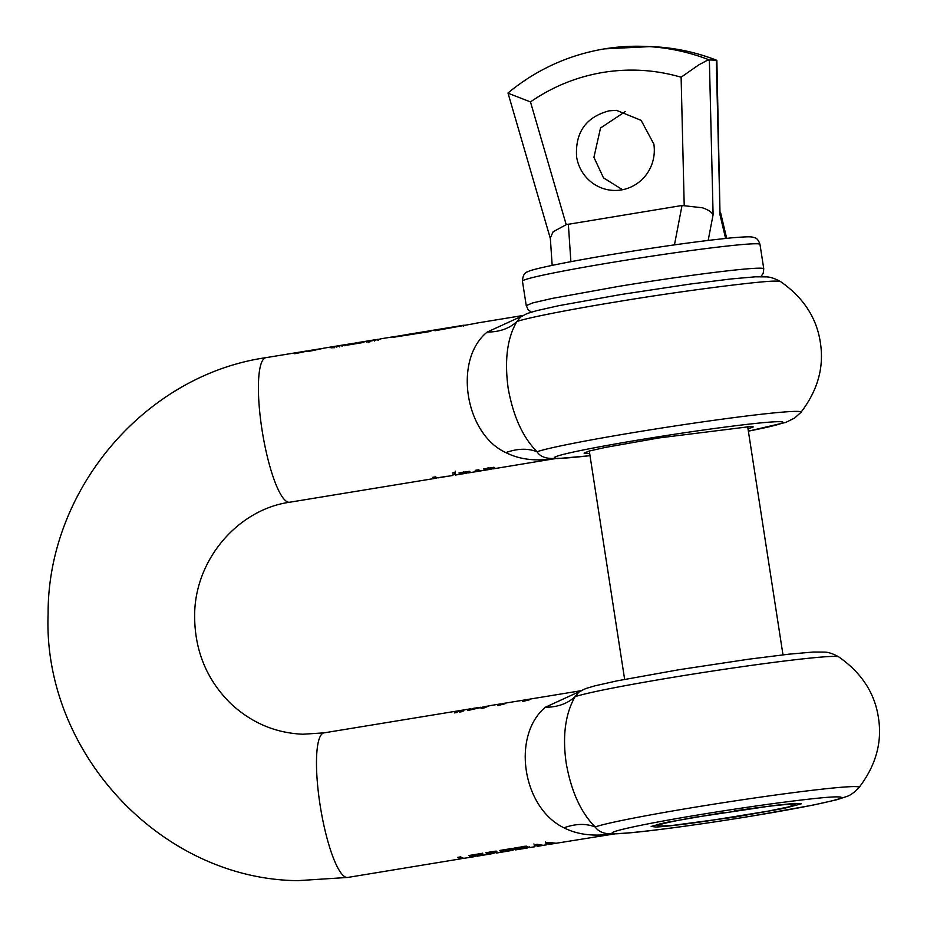 <?xml version="1.0" encoding="UTF-8"?>
<svg xmlns="http://www.w3.org/2000/svg" width="927" height="927" viewBox="0 0 927 927"><rect width="100%" height="100%" fill="white"/><g stroke="black" fill="none" stroke-linecap="round" stroke-linejoin="round"><path stroke-width="1.39" d="M734.172 810.951C759.271 807.29 777.046 805.123 787.463 804.462L795.412 804.578L788.309 806.977L768.135 811.125L707.544 820.963C683.315 824.462 666.177 826.49 656.107 827.046L651.194 826.444L665.377 822.573L723.72 812.515M578.703 692.272C586.212 688.008 584.601 688.958 594.705 685.887L617.208 680.824L679.062 669.711L748.298 659.259L788.75 654.195L813.431 652.017L824.3 652.087C828.298 652.121 833.118 653.72 838.75 656.884A135.052 5.574 -8.8 0 0 835.702 656.42A135.052 5.574 -8.8 0 0 676.258 676.791A135.052 5.574 -8.8 0 0 574.983 696.756C567.428 703.709 557.533 707.22 545.296 707.266C511.252 736.05 522.573 807.938 563.952 827.811C575.574 823.628 585.968 823.338 595.146 826.954A135.052 5.574 -8.8 0 1 696.409 806.977A135.052 5.574 -8.8 0 1 855.864 786.606A135.052 5.574 -8.8 0 1 858.981 787.591C854.532 792.318 850.488 795.273 846.861 796.455L836.594 799.816L812.655 805.181L752.029 816.038C695.771 825.262 635.54 833.28 615.03 833.837L615.204 833.5C605.748 834.624 599.062 832.446 595.146 826.954C580.847 812.55 571.194 791.299 566.212 763.211C562.33 736.247 565.25 714.091 574.983 696.756L578.738 692.249M581.032 690.858L545.296 707.266M463.013 858.182L460.916 858.808L457.683 857.371L460.487 856.907L463.732 858.344L474.021 856.722L480.047 854.393L479.908 853.477M477.046 855.297L477.196 856.2L482.874 854.057A73.256 15.562 80.7 0 1 481.936 853.385L468.865 855.528A73.256 15.562 80.7 0 0 469.63 856.096L480.047 854.393M495.574 852.423L492.84 853.57L490.186 852.029M497.069 852.828L493.002 852.191L496.849 851.554A73.256 15.562 80.7 0 1 496.165 851.056L485.841 852.747A73.256 15.562 80.7 0 0 486.524 853.257L490.279 852.631M514.879 849.271L512.156 850.407L509.595 848.854M529.363 846.896L527.312 847.985L515.632 849.897L511.727 848.506L499.456 850.511A73.256 15.562 80.7 0 0 500.244 851.09L509.711 849.538M526.652 848.031L524.091 846.478M534.636 846.78L529.456 847.568L526.223 846.119L513.94 848.135A73.256 15.562 80.7 0 0 514.728 848.715L524.195 847.162M534.659 845.853L534.056 844.845L537.231 844.323L543.129 845.32L546.49 844.833M546.501 843.906L546.409 844.787L545.748 842.921L548.842 842.411L556.13 843.257L615.03 833.837M563.952 827.811C577.88 834.926 594.96 836.826 615.204 833.5L611.6 834.161M581.438 690.638L527.764 699.445A73.256 15.562 80.7 0 0 526.397 699.989L530.232 699.364A73.256 15.562 80.7 0 0 529.757 699.723L522.469 701.519A73.256 15.562 80.7 0 1 525.041 699.897A73.256 15.562 80.7 0 1 525.702 699.85A73.256 15.562 80.7 0 1 526.443 699.955M525.041 699.897L503.037 703.5A73.256 15.562 80.7 0 0 501.669 704.045L505.505 703.419A73.256 15.562 80.7 0 0 505.018 703.778L497.741 705.574A73.256 15.562 80.7 0 1 500.313 703.952A73.256 15.562 80.7 0 1 500.974 703.906A73.256 15.562 80.7 0 1 501.716 704.01M500.313 703.952L489.676 705.69L483.5 708.135L481.078 708.529L488.471 705.945M470.962 709.688L470.823 708.819A73.256 15.562 80.7 0 0 470.383 708.854A73.256 15.562 80.7 0 0 467.834 710.464L487.254 706.096M456.953 711.148L454.311 712.921L457.393 712.423L458.842 710.835L456.953 711.148L457.671 711.959M462.295 710.279L459.653 712.052L462.747 711.542L464.184 709.966L462.295 710.279L463.013 711.09M470.846 708.958L471.507 709.12M554.705 843.408L548.216 843.477L548.077 842.562L550.499 842.944M548.216 843.477L548.61 844.427L548.83 843.697M546.524 844.08L548.32 843.79M543.164 845.32L536.791 845.308L536.652 844.416M536.791 845.308L537.208 846.293L537.463 845.575M534.578 846.722L534.694 846.027L536.907 845.656M496.223 853.083L512.156 850.407M476.837 855.331L476.976 856.235L492.84 853.57M310.742 350.383L294.728 353.732A73.256 15.562 -99.3 0 1 295.284 353.268L306.825 350.951L265.933 357.66A73.256 15.562 80.7 0 0 262.19 430.939A73.256 15.562 80.7 0 0 288.992 502.272A73.256 15.562 80.7 0 0 289.653 502.237C238.529 509.433 195.365 558.772 194.647 614.172C194.299 649.503 206.234 679.213 230.464 703.303C251.171 722.724 275.307 733.037 302.874 734.23L324.021 732.863A73.256 15.562 80.7 0 0 320.267 806.142A73.256 15.562 80.7 0 0 347.08 877.487A73.256 15.562 80.7 0 0 347.729 877.44L460.916 858.808M461.82 857.799L458.622 857.208M469.63 856.096L469.525 855.424M482.735 853.141L479.155 854.648L479.294 855.563M493.651 852.573L490.14 851.716M486.524 853.257L486.432 852.655M493.002 852.191L492.909 851.589M513.06 849.399L509.56 848.622M500.244 851.09L500.128 850.407M527.556 847.011L524.056 846.247M514.728 848.715L514.624 848.031M534.543 845.1L533.906 843.918M546.466 843.686L545.609 841.994M523.906 701.287L525.227 700.789M499.178 705.343L500.499 704.844M469.294 710.233L471.437 709.618M455.864 712.666L457.092 712.063M461.206 711.797L462.434 711.183M538.448 844.74L536.687 844.404M437.335 477.718A73.256 15.562 -99.3 0 1 436.014 478.228A73.256 15.562 -99.3 0 1 435.574 478.274L433.071 478.68A73.256 15.562 -99.3 0 1 432.839 478.68A73.256 15.562 -99.3 0 1 432.422 478.645L434.937 478.228A73.256 15.562 -99.3 0 1 432.758 477.312L435.493 476.86A73.256 15.562 -99.3 0 0 437.66 477.787L447.023 476.246A73.256 15.562 -99.3 0 0 447.44 476.293A73.256 15.562 -99.3 0 0 447.857 476.281L445.435 476.571M447.335 476.374L452.886 475.458L453.036 472.527L455.435 472.133L455.296 475.064L465.933 473.315A73.256 15.562 -99.3 0 1 465.284 473.361A73.256 15.562 -99.3 0 1 463.349 472.805L459.595 473.419A73.256 15.562 -99.3 0 1 458.923 473.013L469.259 471.322A73.256 15.562 -99.3 0 0 469.919 471.727L466.003 471.855M491.982 468.749A73.256 15.562 -99.3 0 1 490.661 469.259L468.668 472.874A73.256 15.562 -99.3 0 1 468.008 472.909A73.256 15.562 -99.3 0 1 466.072 472.353M490.661 469.259A73.256 15.562 -99.3 0 1 490.012 469.305A73.256 15.562 -99.3 0 1 488.077 468.749L484.323 469.363A73.256 15.562 -99.3 0 1 483.662 468.958L493.987 467.266A73.256 15.562 -99.3 0 0 494.647 467.671L490.731 467.799M522.967 315.655L487.208 332.063C453.164 359.491 464.856 434.021 505.875 452.608C519.78 459.722 536.86 461.623 557.115 458.297L493.396 468.819A73.256 15.562 -99.3 0 1 492.735 468.853A73.256 15.562 -99.3 0 1 490.8 468.297M477.405 323.048L434.89 330.742A73.256 15.562 -99.3 0 1 435.771 330.058L435.852 330.58M465.215 325.69L464.16 325.215A73.256 15.562 -99.3 0 0 463.5 325.261A73.256 15.562 -99.3 0 0 463.187 325.319L435.771 330.058M437.324 329.56A73.256 15.562 -99.3 0 0 437.011 329.606A73.256 15.562 -99.3 0 0 436.698 329.664L460.244 325.806A73.256 15.562 -99.3 0 1 460.557 325.736L463.5 325.261M405.377 335.586L405.331 334.902L408.007 334.369L432.283 330.394A73.256 15.562 -99.3 0 1 432.596 330.325L437.011 329.606M405.331 334.902L407.162 335.296M393.071 337.324L430.476 331.46A73.256 15.562 -99.3 0 1 431.356 330.788L407.08 334.763M392.086 337.069L400.14 335.713L400.255 336.42M380.116 338.934L395.029 336.489M381.032 338.853L366.339 342.017A73.256 15.562 -99.3 0 1 367.022 341.449L367.092 341.924M377.868 340.244L377.729 339.34L367.022 341.449M375.354 339.711L370.812 340.464M359.27 342.422L357.173 343.5M347.579 344.265L356.466 342.874L347.196 344.717A73.256 15.562 -99.3 0 0 346.582 345.238L363.604 342.445A73.256 15.562 -99.3 0 1 364.218 341.924L357.115 343.094M348.39 344.207L329.896 347.718A73.256 15.562 -99.3 0 1 330.765 347.161L330.835 347.66M344.102 345.794L343.963 344.879L345.47 344.682L330.765 347.161M323.987 348.204L307.973 351.565A73.256 15.562 -99.3 0 1 308.529 351.09L321.182 348.668M309.745 350.476L321.159 348.668M476.432 471.009A73.256 15.562 -99.3 0 1 475.203 470.348L478.587 469.792A73.256 15.562 -99.3 0 0 479.827 470.452L476.432 471.009L476.304 470.163M356.466 342.874L357.254 342.99M405.574 334.821L400.14 335.713M553.512 458.958L557.115 458.297A115.678 4.774 -8.8 0 1 643.639 439.155A115.678 4.774 -8.8 0 1 780.21 421.704A115.678 4.774 -8.8 0 1 748.367 431.148L785.783 422.411L794.59 418.089L800.905 412.388A135.052 5.574 -8.8 0 0 797.776 411.403A135.052 5.574 -8.8 0 0 638.321 431.773A135.052 5.574 -8.8 0 0 537.057 451.75C540.244 456.999 546.93 459.189 557.115 458.297A115.678 4.774 -8.8 0 0 590.012 455.667M467.254 472.805A73.256 15.562 -99.3 0 1 465.933 473.315M455.377 474.983L454.67 473.743M345.609 345.586L345.47 344.682L346.014 344.96M471.449 709.665L480.302 707.255M473.546 708.367L471.38 709.213M434.937 478.228L433.975 477.115M455.296 471.194L455.238 474.079L453.071 474.497M466.096 472.364L463.21 471.889M490.823 468.309L487.938 467.834M520.626 317.069L516.907 321.553C507.312 337.683 504.381 359.838 508.123 388.007C513.118 416.107 522.77 437.359 537.057 451.75C527.869 448.17 517.475 448.448 505.875 452.608M520.626 317.057C528.123 312.805 526.513 313.755 536.617 310.684L559.12 305.62L620.974 294.508L690.209 284.056L730.661 278.992L755.343 276.814L766.212 276.883C770.21 276.918 775.03 278.517 780.661 281.681A135.052 5.574 -8.8 0 0 777.626 281.217C768.993 279.769 681.299 290.974 618.17 301.588C573.825 308.772 526.409 317.903 516.907 321.553C509.363 328.54 499.468 332.04 487.208 332.063M436.177 477.278L434.821 477.463M435.574 478.274L435.435 477.37M438.309 477.822L445.458 476.652L438.286 477.683M589.676 453.488L584.056 453.094L589.456 450.985L605.354 447.417L659.074 437.926L751.218 426.455L753.269 426.907L748.031 428.981M377.115 339.491L378.517 339.34M378.297 339.328L378.436 340.232M625.204 111.646L600.534 128.007L593.906 157.323L603.523 177.891L622.55 189.734M708.17 240.429L713.106 214.716C711.542 211.97 707.973 209.653 702.388 207.775L682.017 205.493L566.2 224.635L530.476 101.924C552.596 86.64 576.814 76.802 603.129 72.41C629.479 68.169 655.47 69.768 681.113 77.219L698.935 64.774L706.513 60.753L709.364 59.942L716.293 60.174L716.756 61.101L716.293 60.174A208.308 203.372 -88.1 0 0 650.511 46.582C673.292 47.393 695.32 51.935 716.606 60.232M621.333 189.942A40.058 39.108 91.9 0 1 613.848 190.429A40.058 39.108 91.9 0 1 576.582 156.733C575.146 132.329 585.98 117.034 609.085 110.834L616.571 110.359L641.113 120.348L653.836 144.056A40.058 39.108 91.9 0 1 621.333 189.942M716.293 60.174L720.036 214.948L716.872 60.614M508.239 93.279L530.476 101.924M552.168 265.365L550.314 237.938L553.129 231.796L566.2 224.635M658.367 825.169C656.919 825.876 658.182 826.142 662.156 825.98L672.724 825.401L734.126 817.208L784.196 808.344L801.357 803.79L794.856 803.385L774.416 805.412L693.153 817.579C673.384 821.16 661.797 823.686 658.367 825.169L659.989 823.767M696.084 816.977L693.153 817.579M751.762 816.061C692.504 825.841 627.034 834.207 615.204 833.5C600.29 833.303 641.774 824.126 701.727 814.358C760.986 804.566 826.455 796.2 838.286 796.907C853.199 797.116 811.716 806.293 751.762 816.061M480.986 854.903L480.846 853.987M463.187 325.319L463.303 326.061M368.17 341.31L368.309 342.225M369.664 341.09L369.803 342.005M374.392 340.093L374.531 341.009M331.727 347.08L331.878 347.996M332.909 346.988L333.048 347.903M334.496 346.825L334.635 347.741M336.628 346.524L336.768 347.44M339.328 346.003L339.467 346.907M341.854 345.4L341.993 346.304M604.659 48.853A208.308 203.372 91.9 0 1 643.57 46.35A208.308 203.372 91.9 0 1 709.364 59.942L713.106 214.716M720.036 214.948L725.609 238.448M681.113 77.219L684.207 205.284M615.227 261.912A120.186 4.959 171.2 0 0 522.457 281.182C522.77 275.551 524.589 272.399 527.927 271.727C530.684 269.386 566.559 261.866 615.679 253.847C663.581 246.084 702.284 240.742 731.785 237.833C750.685 236.269 751.473 236.825 753.86 237.486C756.502 237.718 758.553 240.023 759.989 244.415A120.186 4.959 171.2 0 0 615.227 261.912M674.462 244.879L682.017 205.493M570.881 261.669L568.344 224.137M760.824 276.663L763.199 273.407L763.767 268.818A120.186 4.959 -8.8 0 0 619.004 286.327L552.052 298.448L532.758 302.909L526.246 305.597L522.457 281.182M858.981 787.591C875.888 765.528 882.365 742.226 878.425 717.66C874.752 693.06 861.531 672.805 838.75 656.884M324.021 732.863L470.383 708.854M537.301 846.351L541.994 845.575M548.691 844.474L553.338 843.721M265.933 357.66C144.624 375.18 47.59 490.001 48.111 613.836C42.549 752.098 160.927 879.41 297.903 880.65L347.729 877.44M534.497 845.876L536.849 845.494M546.351 843.929L548.263 843.616M523.349 315.435L476.397 323.141M370.047 340.58L358.61 342.457M344.624 344.751L322.99 348.309M436.014 478.228L289.653 502.237M473.118 708.413L478.888 707.463M590.012 455.713L556.953 458.633M800.905 412.388C817.799 390.325 824.277 367.011 820.337 342.457C816.664 317.857 803.442 297.602 780.661 281.681M508.019 92.955C536.374 69.629 568.518 54.936 604.439 48.876L650.511 46.582M720.546 212.492L726.675 238.332M550.348 238.506L507.996 93.036M763.767 268.818L759.989 244.415M531.426 312.167L528.181 309.815L526.246 305.597M589.294 451.032L624.636 679.352M747.649 426.513L782.991 654.844M657.37 824.416L658.587 824.891"/></g></svg>
